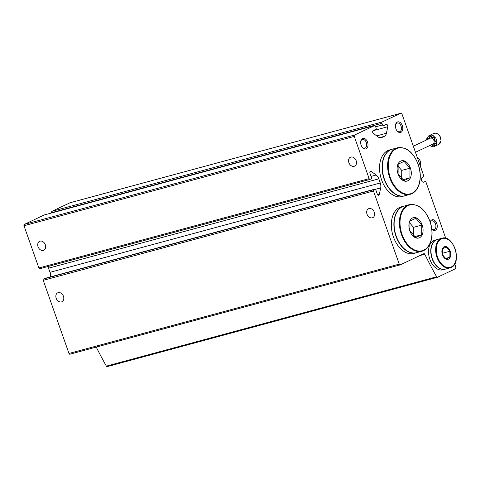 <?xml version="1.0" encoding="UTF-8"?>
<svg xmlns="http://www.w3.org/2000/svg" width="480" height="480" viewBox="0 0 480 480"><rect width="100%" height="100%" fill="white"/><g stroke="black" fill="none" stroke-linecap="round" stroke-linejoin="round"><path stroke-width="0.72" d="M454.758 263.844L455.616 266.286A2.19 1.41 -105.1 0 1 455.052 268.956L437.508 277.26A1.098 0.708 -105.1 0 1 437.436 277.284A1.098 0.708 -105.1 0 1 436.62 276.786A319.788 205.98 -105.1 0 1 424.776 254.232L419.886 255.558M437.352 277.302L107.25 366.606A1.098 0.708 -105.1 0 1 107.172 366.63A1.098 0.708 -105.1 0 1 106.356 366.132A319.788 205.98 -105.1 0 1 96.252 347.094M445.758 238.296L425.862 181.8L425.49 181.5L423.63 182.16A2.412 1.554 -105.1 0 1 423.552 182.184A2.412 1.554 -105.1 0 1 421.488 180.468A2.412 1.554 -105.1 0 1 422.034 177.642L423.756 176.61L423.852 176.082L402.294 114.876A2.19 1.41 -105.1 0 0 400.434 113.37A2.19 1.41 -105.1 0 0 400.284 113.424L382.242 121.962A1.098 0.708 -105.1 0 0 381.96 123.294L382.542 124.944A1.098 0.708 -105.1 0 0 383.472 125.694A1.098 0.708 -105.1 0 0 383.55 125.67L386.178 124.422A1.644 1.062 -105.1 0 1 386.292 124.38A1.644 1.062 -105.1 0 1 387.456 125.028A1.644 1.062 -105.1 0 1 387.786 126.738L386.412 133.254A6.576 4.236 -105.1 0 1 384.318 136.356L381.726 137.586A6.576 4.236 -105.1 0 1 381.264 137.754A6.576 4.236 -105.1 0 1 378.354 137.07L373.434 133.53A1.644 1.062 -105.1 0 1 372.636 131.946A1.644 1.062 -105.1 0 1 373.194 130.566L375.816 129.324A1.098 0.708 -105.1 0 0 376.098 127.992L375.522 126.342A1.098 0.708 -105.1 0 0 374.592 125.586A1.098 0.708 -105.1 0 0 374.514 125.616L354.54 135.066A1.098 0.708 -105.1 0 0 354.258 136.404L369.132 178.632A1.098 0.708 -105.1 0 0 370.062 179.388A1.098 0.708 -105.1 0 0 370.14 179.358L371.172 178.872A1.098 0.708 -105.1 0 0 371.454 177.534L369.972 173.334A1.644 1.062 -105.1 0 1 370.512 171.288A1.644 1.062 -105.1 0 1 371.238 171.462L376.152 175.002A6.576 4.236 -105.1 0 1 378.822 178.836L380.286 182.988A6.576 4.236 -105.1 0 1 380.694 187.89L379.32 194.406A1.644 1.062 -105.1 0 1 378.678 195.228A1.644 1.062 -105.1 0 1 377.286 194.094L375.804 189.894A1.098 0.708 -105.1 0 0 374.874 189.144A1.098 0.708 -105.1 0 0 374.796 189.168L373.764 189.66A1.098 0.708 -105.1 0 0 373.488 190.992L399.24 264.126A1.098 0.708 -105.1 0 0 400.17 264.876A1.098 0.708 -105.1 0 0 400.248 264.852L423.84 253.686A1.098 0.708 -105.1 0 1 423.918 253.656A1.098 0.708 -105.1 0 1 424.776 254.232M400.092 264.894L69.984 354.192A1.098 0.708 -105.1 0 1 69.906 354.222A1.098 0.708 -105.1 0 1 68.976 353.466L43.224 280.338A1.098 0.708 -105.1 0 1 43.506 279L44.538 278.514A1.098 0.708 -105.1 0 1 44.616 278.484A1.098 0.708 -105.1 0 1 44.694 278.472M374.304 212.208A4.932 3.75 -115.3 0 0 369.03 208.554A4.932 3.75 -115.3 0 0 368.556 208.734A4.932 3.75 -115.3 0 0 367.278 214.794A4.932 3.75 -115.3 0 0 372.774 217.65A4.932 3.75 -115.3 0 0 374.304 212.208M63.474 296.292A4.932 3.75 -115.3 0 0 58.2 292.644A4.932 3.75 -115.3 0 0 57.72 292.818A4.932 3.75 -115.3 0 0 56.442 298.884A4.932 3.75 -115.3 0 0 61.938 301.74A4.932 3.75 -115.3 0 0 63.474 296.292M380.286 182.988L50.022 272.328A6.576 4.236 -105.1 0 1 50.496 276.894M50.022 272.328L48.564 268.182A6.576 4.236 -105.1 0 0 47.82 266.562M369.984 179.4L39.876 268.704A1.098 0.708 -105.1 0 1 39.804 268.728A1.098 0.708 -105.1 0 1 38.874 267.978L24 225.744A1.098 0.708 -105.1 0 1 24.282 224.412L44.25 214.962A1.098 0.708 -105.1 0 1 44.328 214.932A1.098 0.708 -105.1 0 1 44.406 214.92M45.336 244.794A4.932 3.75 -115.3 0 0 40.062 241.146A4.932 3.75 -115.3 0 0 39.582 241.32A4.932 3.75 -115.3 0 0 38.304 247.38A4.932 3.75 -115.3 0 0 43.806 250.236A4.932 3.75 -115.3 0 0 45.336 244.794M356.172 160.704A4.932 3.75 -115.3 0 0 350.898 157.056A4.932 3.75 -115.3 0 0 350.418 157.23A4.932 3.75 -115.3 0 0 349.14 163.29A4.932 3.75 -115.3 0 0 354.636 166.146A4.932 3.75 -115.3 0 0 356.172 160.704M51.798 212.916L51.702 212.64A1.098 0.708 -105.1 0 1 51.984 211.302L70.02 202.77A2.19 1.41 -105.1 0 1 70.176 202.716A2.19 1.41 -105.1 0 1 70.332 202.686M431.82 229.086A5.484 3.528 74.9 0 0 435.39 230.196A5.484 3.528 74.9 0 0 436.062 221.976A5.484 3.528 74.9 0 0 430.194 221.832M366.144 148.806A5.484 3.528 74.9 0 0 366.462 140.07A5.484 3.528 74.9 0 0 360.69 141.576A5.484 3.528 74.9 0 0 362.232 147.282A5.484 3.528 74.9 0 0 366.144 148.806M400.932 132.342A5.484 3.528 74.9 0 0 401.25 123.612A5.484 3.528 74.9 0 0 395.478 125.118A5.484 3.528 74.9 0 0 397.02 130.824A5.484 3.528 74.9 0 0 400.932 132.342M396.846 130.59A4.53 2.922 74.9 0 0 399.6 131.76A4.53 2.922 74.9 0 0 399.918 131.64A4.53 2.922 74.9 0 0 401.16 126.372A4.53 2.922 74.9 0 0 397.236 123.006A4.53 2.922 74.9 0 0 395.442 125.406M362.058 147.048A4.53 2.922 74.9 0 0 364.812 148.218A4.53 2.922 74.9 0 0 365.13 148.098A4.53 2.922 74.9 0 0 366.372 142.83A4.53 2.922 74.9 0 0 362.448 139.47A4.53 2.922 74.9 0 0 360.66 141.87M431.808 228.942A4.53 2.922 74.9 0 0 434.058 229.608A4.53 2.922 74.9 0 0 434.376 229.494A4.53 2.922 74.9 0 0 435.618 224.22A4.53 2.922 74.9 0 0 431.694 220.86A4.53 2.922 74.9 0 0 430.284 222.102M438.696 144.426L441.06 140.772L440.154 136.518C438.288 133.632 436.086 132.63 433.536 133.524A6.03 4.584 -115.3 0 1 440.256 137.016A6.03 4.584 -115.3 0 1 438.696 144.426L434.124 146.592A6.03 4.584 64.7 0 0 434.214 146.544L434.73 146.298A2.19 1.668 64.7 0 1 434.832 143.37M434.73 146.298A6.03 4.584 -115.3 0 0 436.77 143.532L436.254 143.772A6.03 4.584 64.7 0 0 436.416 142.038L436.926 141.798A6.03 4.584 -115.3 0 0 435.504 137.748A2.19 1.668 64.7 0 0 434.892 140.13A2.19 1.668 64.7 0 0 436.926 141.798M433.224 137.46A2.19 1.668 64.7 0 1 430.788 135.114A6.03 4.584 -115.3 0 1 434.256 136.392L433.74 136.638A6.03 4.584 64.7 0 1 434.988 137.988L435.504 137.748M428.772 138.666A2.19 1.668 64.7 0 1 427.344 138.264A6.03 4.584 -115.3 0 1 428.904 135.786M429.918 145.452A6.03 4.584 -115.3 0 0 432.786 146.676M434.124 146.592A6.03 4.584 64.7 0 1 433.536 146.802A6.03 4.584 64.7 0 1 432.81 146.922A2.19 1.668 64.7 0 0 431.43 144.732M426.666 139.908A6.03 4.584 64.7 0 1 426.828 138.504L427.344 138.264M429.054 135.648L429.39 135.492M426.828 138.504A2.19 1.668 64.7 0 0 428.526 138.816A2.19 1.668 64.7 0 0 428.874 135.732A6.03 4.584 64.7 0 1 428.964 135.69A6.03 4.584 64.7 0 1 430.272 135.354L430.788 135.114M434.214 146.544A2.19 1.668 64.7 0 1 434.556 143.46A2.19 1.668 64.7 0 1 436.254 143.772M436.416 142.038A2.19 1.668 64.7 0 1 434.376 140.37A2.19 1.668 64.7 0 1 434.988 137.988M433.74 136.638A2.19 1.668 64.7 0 1 432.978 137.61A2.19 1.668 64.7 0 1 430.272 135.354M413.334 146.214L430.176 138.246A3.204 2.43 64.7 0 1 430.482 138.132A3.204 2.43 64.7 0 1 433.83 140.298A3.204 2.43 64.7 0 1 432.912 144.03L415.47 152.286M407.688 180.84A10.524 6.78 -105.1 0 1 397.332 171.222A10.524 6.78 -105.1 0 1 404.286 160.926A10.524 6.78 -105.1 0 1 411.084 170.682A10.524 6.78 -105.1 0 1 407.688 180.84M398.16 164.166L404.112 161.352L409.992 168.18L409.914 177.828L403.962 180.648L398.088 173.814L398.16 164.166M411.864 193.698A24.12 15.534 -105.1 0 1 410.184 194.322L404.892 195.75A24.12 15.534 -105.1 0 1 383.598 176.526A24.12 15.534 -105.1 0 1 392.298 149.19L397.584 147.756A24.12 15.534 -105.1 0 0 388.89 175.098A24.12 15.534 -105.1 0 0 410.184 194.322L411.906 193.686C415.494 191.904 417.984 188.514 419.376 183.522C420.804 177.912 420.552 171.918 418.62 165.528C413.73 152.514 406.722 146.592 397.584 147.756M404.772 195.786A24.12 15.534 -105.1 0 1 404.652 195.816A24.12 15.534 -105.1 0 1 383.358 176.592A24.12 15.534 -105.1 0 1 392.052 149.256A24.12 15.534 -105.1 0 1 392.178 149.22M404.652 195.816L402.09 196.512A24.12 15.534 -105.1 0 1 380.796 177.288A24.12 15.534 -105.1 0 1 389.49 149.946L392.052 149.256M402.852 179.742L409.914 177.828M401.676 178.68L401.742 170.412L409.992 168.18M401.742 170.412L397.836 165.876M419.466 237.756A10.524 6.78 -105.1 0 1 409.11 228.132A10.524 6.78 -105.1 0 1 416.058 217.842A10.524 6.78 -105.1 0 1 422.856 227.598A10.524 6.78 -105.1 0 1 419.466 237.756M409.938 221.082L415.89 218.262L421.764 225.096L421.692 234.744L415.74 237.558L409.86 230.73L409.938 221.082M423.642 250.614A24.12 15.534 -105.1 0 1 421.956 251.232L416.67 252.666A24.12 15.534 -105.1 0 1 395.376 233.442A24.12 15.534 -105.1 0 1 404.07 206.106L409.362 204.672A24.12 15.534 -105.1 0 0 400.662 232.008A24.12 15.534 -105.1 0 0 421.956 251.232L423.684 250.596C427.272 248.814 429.762 245.43 431.154 240.438C432.582 234.828 432.33 228.828 430.392 222.444C425.508 209.424 418.494 203.502 409.362 204.672M416.55 252.696A24.12 15.534 -105.1 0 1 416.424 252.732A24.12 15.534 -105.1 0 1 395.13 233.508A24.12 15.534 -105.1 0 1 403.83 206.166A24.12 15.534 -105.1 0 1 403.95 206.136M416.424 252.732L413.862 253.422A24.12 15.534 -105.1 0 1 392.568 234.198A24.12 15.534 -105.1 0 1 401.268 206.862L403.83 206.166M414.624 236.658L421.692 234.744M413.454 235.596L413.514 227.328L421.764 225.096M413.514 227.328L409.614 222.792M448.482 259.158A6.576 4.236 -105.1 0 1 442.014 253.14A6.576 4.236 -105.1 0 1 446.358 246.708A6.576 4.236 -105.1 0 1 450.606 252.81A6.576 4.236 -105.1 0 1 448.482 259.158M442.53 248.736L446.25 246.972L449.922 251.244L449.874 257.274L446.154 259.032L442.482 254.766L442.53 248.736M451.062 267.486A15.348 9.888 -105.1 0 1 449.994 267.876L445.35 269.136A15.348 9.888 -105.1 0 1 431.802 256.902A15.348 9.888 -105.1 0 1 437.334 239.502L441.978 238.248A15.348 9.888 -105.1 0 0 436.44 255.642A15.348 9.888 -105.1 0 0 449.994 267.876L451.104 267.468C462.558 263.088 453.546 234.138 441.978 238.248M445.23 269.166A15.348 9.888 -105.1 0 1 445.11 269.202A15.348 9.888 -105.1 0 1 431.556 256.968A15.348 9.888 -105.1 0 1 437.094 239.568A15.348 9.888 -105.1 0 1 437.214 239.538M445.11 269.202L442.866 269.808A15.348 9.888 -105.1 0 1 429.318 257.574A15.348 9.888 -105.1 0 1 434.85 240.174L437.094 239.568M445.458 258.468L449.874 257.274M442.566 254.928L442.578 253.23L449.922 251.244M442.578 253.23L442.176 252.756M436.62 276.786L106.356 366.132M399.24 264.126L68.976 353.466M373.488 190.992L43.224 280.338M373.764 189.66L43.506 279M374.796 189.168L44.538 278.514M379.32 194.406L377.718 194.844M380.694 187.89L375.432 189.312M378.822 178.836L48.564 268.182M376.152 175.002L371.046 176.382M371.238 171.462L369.966 171.804M369.132 178.632L38.874 267.978M354.258 136.404L24 225.744M354.54 135.066L24.282 224.412M374.514 125.616L44.25 214.962M381.726 137.586L380.784 137.844M384.318 136.356L379.482 137.67M386.412 133.254L376.704 135.882M387.786 126.738L372.948 130.752M382.542 124.944L375.678 126.798M381.96 123.294L51.702 212.64M382.242 121.962L51.984 211.302M400.284 113.424L70.02 202.77M425.478 181.506L422.982 182.178L425.49 181.5M420.288 165.972A6.03 4.584 -115.3 0 0 417.288 157.452M412.044 193.2A23.682 15.252 -105.1 0 1 388.242 165.528A23.682 15.252 -105.1 0 1 412.338 154.128A23.682 15.252 -105.1 0 1 412.044 193.2M423.816 250.116A23.682 15.252 -105.1 0 1 400.014 222.444A23.682 15.252 -105.1 0 1 424.116 211.038A23.682 15.252 -105.1 0 1 423.816 250.116M451.242 266.982A14.91 9.606 -105.1 0 1 436.254 249.564A14.91 9.606 -105.1 0 1 451.428 242.382A14.91 9.606 -105.1 0 1 451.242 266.982M437.436 277.284L107.172 366.63M400.17 264.876L69.906 354.222M374.874 189.144L44.616 278.484M370.062 179.388L39.804 268.728M374.592 125.586L44.328 214.932M400.434 113.37L70.176 202.716M420.312 166.044L420.798 164.304L419.892 160.05L417.246 157.326M433.536 133.524L428.964 135.69"/></g></svg>
